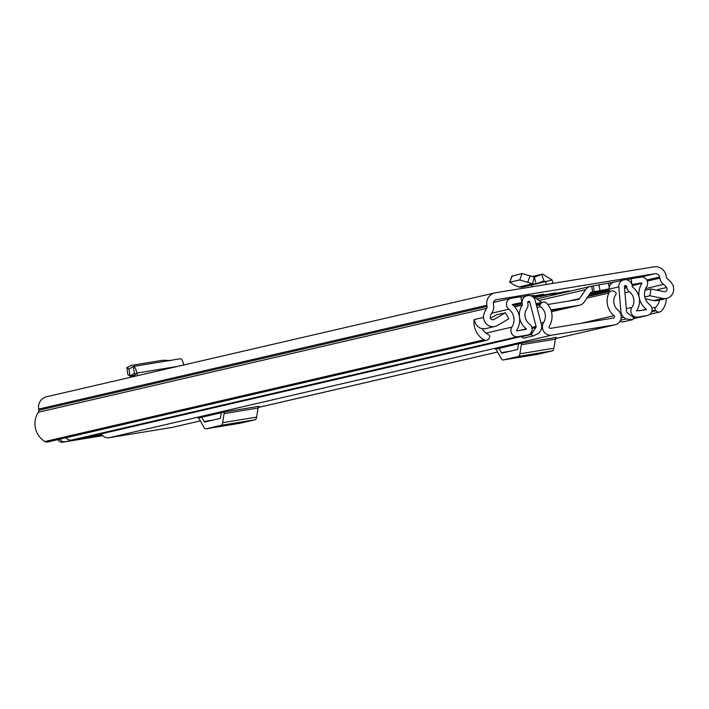 <?xml version="1.0" encoding="UTF-8"?>
<svg xmlns="http://www.w3.org/2000/svg" width="709" height="709" viewBox="0 0 709 709"><rect width="100%" height="100%" fill="white"/><g stroke="black" fill="none" stroke-linecap="round" stroke-linejoin="round"><path stroke-width="1.06" d="M483.565 317.437A9.598 9.182 77 0 0 494.926 326.468L485.869 328.568A9.598 9.182 77 0 1 474.507 319.537L483.29 317.481A20.26 19.391 -103 0 1 486.64 308.38A2.668 2.552 77 0 0 487.056 306.412L486.861 305.251A10.927 10.458 -103 0 1 494.714 292.914A10.927 10.458 -103 0 1 495.361 292.79L653.999 266.859A10.927 10.458 -103 0 1 666.15 275.952L666.345 277.104A2.668 2.552 77 0 0 667.391 278.841A20.26 19.391 -103 0 1 673.55 286.392L673.275 286.436A9.598 9.182 77 0 1 662.835 298.445L649.825 295.742L651.013 288.962L664.023 291.665A2.668 2.552 -103 0 0 666.54 287.535L657.482 289.635A2.668 2.552 -103 0 1 657.846 290.38M543.147 294.235L534.347 295.848L543.147 294.235M559.747 293.047L551.185 294.448L568.813 290.947L559.747 293.047L559.649 292.489M538.22 295.777A8.269 7.905 77 0 0 542.022 296.123L556.14 292.852L533.664 296.522M542.022 296.123L534.639 297.328M494.926 326.468A9.598 9.182 77 0 0 497.399 325.484L508.814 318.784L505.464 312.749L494.049 319.449A2.668 2.552 -103 0 1 490.3 316.338A13.329 12.753 -103 0 1 492.099 312.439A9.598 9.182 77 0 0 493.606 305.34L493.411 304.188A3.997 3.829 -103 0 1 496.522 299.623L655.16 273.692A3.997 3.829 -103 0 1 659.6 277.015L659.795 278.176A9.598 9.182 77 0 0 663.562 284.415A13.329 12.753 -103 0 1 666.54 287.535M645.376 298.799L653.778 300.545A9.598 9.182 77 0 0 657.58 300.501L666.637 298.4M482.217 328.639A13.329 12.753 77 0 0 488.404 334.524L488.474 334.559A2.136 2.038 77 0 1 489.564 337.369L489.299 338.007A3.997 3.829 77 0 1 483.892 339.833A20.26 19.391 77 0 1 474.082 319.617L483.29 317.481M657.482 289.635L657.332 289.671A13.329 12.753 77 0 1 657.784 290.362M651.899 308.105L655.692 307.183A13.329 12.753 77 0 0 659.538 300.049M494.714 292.914L46.51 396.765A10.927 10.458 77 0 0 38.658 409.102L38.853 410.254A2.668 2.552 -103 0 1 38.428 412.23A20.26 19.391 77 0 0 44.897 441.539L483.892 339.833M47.911 441.929A3.997 3.829 -103 0 1 44.897 441.539M651.686 311.765L655.993 310.764A3.997 3.829 77 0 0 661.71 310.764A20.26 19.391 77 0 0 666.407 298.462M655.993 310.764L655.533 310.241L651.89 311.083M102.654 435.663L62.995 442.141A5.335 5.105 -103 0 1 57.792 439.651M59.76 439.19A5.335 5.105 77 0 0 64.962 441.689L62.995 442.141M102.53 435.548L64.962 441.689M655.639 307.236A2.136 2.038 77 0 0 655.533 310.241M644.809 296.903L649.825 295.742M644.96 290.362L651.013 288.962M490.495 318.314L496.406 314.849L505.464 312.749M544.158 280.861L536.146 283.875L534.311 277.157L541.614 274.41L543.998 280.915L545.708 281.801L546.462 284.442M532.548 276.51L542.598 274.108L552.081 279.966L553.047 283.361M534.311 277.157L532.494 283.839L518.793 287.012L514.291 285.151L509.913 282.209L519.768 279.922L532.494 283.839L536.146 283.875L521.727 287.26M512.058 276.209L522.081 273.479L534.24 277.175M519.768 279.922L522.072 273.479M511.969 275.925L509.665 282.368L512.217 275.766M518.793 287.012L522.347 287.074M532.087 286.791L531.573 284.974M134.533 373.235L133.212 366.464L128.941 369.194L130.093 376.071L134.533 373.235L135.428 376.16M183.906 365.383C182.798 360.739 181.531 358.55 180.095 358.798L133.212 366.464C134.577 366.225 135.791 368.423 136.881 373.067L137.404 375.708M171.161 360.5L162.84 360.252L131.218 365.419L127.133 367.696L129.02 369.141M127.726 374.405L126.876 367.315L127.726 374.405L129.862 376.036L129.339 371.587M130.093 376.071L135.242 375.229L130.031 376.098M580.786 323.393L614.038 315.691A1.329 1.276 77 0 1 613.489 318.049L550.538 328.338A1.329 1.276 77 0 1 549.245 326.282A18.266 17.477 -103 0 0 546.657 303.195A3.997 3.829 77 0 0 540.781 303.78L540.081 304.897A1.329 1.276 77 0 0 540.453 306.74A11.335 10.839 -103 0 1 543.661 322.418A8.269 7.905 77 0 0 551.699 335.171L614.65 324.882A8.269 7.905 77 0 0 618.053 310.258A11.335 10.839 -103 0 1 615.926 294.403A1.329 1.276 77 0 0 615.678 292.533L614.641 291.709A3.997 3.829 77 0 0 608.889 293.021L586.848 298.126M100.944 433.908L101.183 433.873A8.269 7.905 77 0 0 109.23 437.692L172.181 427.403A8.269 7.905 77 0 0 172.668 427.305L200.337 420.889L172.181 427.403M495.378 349.209L495.307 349.227A6.399 1.852 80.7 0 1 495.343 349.218L522.267 342.979L556.264 337.422A6.399 1.852 -99.3 0 0 555.351 339.168L553.897 348.234A9.598 2.783 80.7 0 1 552.524 350.858L537.138 354.42A9.598 2.783 80.7 0 1 537.085 354.429A9.598 2.783 80.7 0 1 537.032 354.438M198.112 418.088L225.001 411.858L258.998 406.301A6.399 1.852 -99.3 0 0 258.076 408.047L256.623 417.114A9.598 2.783 80.7 0 1 255.249 419.728L239.872 423.291A9.598 2.783 80.7 0 1 239.819 423.3A9.598 2.783 80.7 0 1 239.766 423.308M614.038 315.691A18.266 17.477 -103 0 1 608.889 293.021M518.554 343.838L517.756 348.846A2.668 0.771 -99.3 0 1 517.375 349.572L501.99 353.144A2.668 0.771 -99.3 0 0 501.99 353.144A2.668 0.771 -99.3 0 1 501.396 352.639L499.021 348.367M520.778 356.618L535.162 354.128L520.778 356.618M495.343 349.218A6.399 1.852 80.7 0 1 496.725 350.432L501.024 358.169A9.598 2.783 -99.3 0 0 503.089 359.986A9.598 2.783 -99.3 0 0 503.142 359.977L537.138 354.42M552.524 350.858L518.527 356.414L503.142 359.977M518.527 356.414A9.598 2.783 -99.3 0 0 519.901 353.791L553.897 348.234M555.351 339.168L521.354 344.725L519.901 353.791M521.354 344.725A6.399 1.852 80.7 0 1 522.267 342.979M221.288 412.718L220.481 417.725A2.668 0.771 -99.3 0 1 220.1 418.452L204.724 422.015A2.668 0.771 -99.3 0 0 204.724 422.015A2.668 0.771 -99.3 0 1 204.13 421.509L201.755 417.238M223.512 425.497L237.887 423.007L223.512 425.497M198.041 418.097A6.399 1.852 80.7 0 1 198.077 418.097A6.399 1.852 80.7 0 1 199.459 419.303L203.758 427.04A9.598 2.783 -99.3 0 0 205.823 428.856A9.598 2.783 -99.3 0 0 205.876 428.848L239.872 423.291M255.249 419.728L221.261 425.285L205.876 428.848M221.261 425.285A9.598 2.783 -99.3 0 0 222.635 422.67L256.623 417.114M258.076 408.047L224.088 413.595L222.635 422.67M224.088 413.595A6.399 1.852 80.7 0 1 225.001 411.858M551.017 310.276L564.054 308.185L551.088 310.489M609.155 288.909L591.749 292.161A2.402 2.295 77 0 0 590.26 293.118L584.189 302.016A8.269 7.905 -103 0 1 579.076 305.313L550.893 309.913M592.618 292.019L591.634 286.241L590.774 286.383A8.269 7.905 77 0 0 585.652 289.671L579.581 298.569A2.402 2.295 -103 0 1 578.101 299.526L547.8 304.48M512.377 304.702L521.833 302.513L520.858 296.725L511.313 298.285A6.133 5.867 77 0 0 508.876 309.213A13.063 12.496 -103 0 1 511.907 327.106A6.133 5.867 77 0 0 517.8 336.669L527.257 335.127A6.133 5.867 77 0 0 529.561 324.102A11.06 10.591 -103 0 1 526.929 308.53A6.133 5.867 77 0 0 527.93 303.931L527.709 302.628A1.063 1.019 -103 0 1 528.542 301.414L528.258 301.502M530.784 295.768L533.46 295.334L533.895 297.895M521.833 302.513L512.182 304.542A18.93 18.115 -103 0 1 516.569 330.474L516.826 330.89L526.291 329.339L526.379 328.861A16.927 16.201 -103 0 1 522.347 305.038L522.17 303.532A6.93 6.629 -103 0 1 527.558 295.626L527.939 295.564A6.665 6.381 77 0 1 535.233 300.545L541.508 325.014A7.196 6.886 77 0 1 540.497 330.97L538.964 333.212L533.079 335.951L531.13 334.488L535.88 327.523A1.329 1.276 77 0 0 536.075 326.415L529.791 301.945A0.798 0.762 77 0 0 528.923 301.352M624.975 285.656L625.444 285.576A1.063 1.019 -103 0 1 626.632 286.463L626.853 287.765A6.133 5.867 77 0 0 629.317 291.798A11.06 10.591 -103 0 1 631.949 307.369A6.133 5.867 77 0 0 637.763 317.065L647.211 315.514A6.133 5.867 77 0 0 649.648 304.595A13.063 12.496 -103 0 1 646.617 286.702A6.133 5.867 77 0 0 640.723 277.13L631.178 278.69L631.923 284.531M619.861 312.279L620.951 312.031L618.833 286.879A6.665 6.381 77 0 1 624.088 279.851L624.469 279.789A6.93 6.629 -103 0 1 632.171 285.55L632.499 287.03A16.927 16.201 -103 0 1 636.531 310.861L646.254 309.736L646.342 309.257A18.93 18.115 -103 0 1 641.955 283.334L641.698 282.918L632.153 284.477M614.224 282.12L591.634 286.241M541.614 302.468L535.472 297.869A8.269 7.905 77 0 0 533.726 296.876M81.73 438.348A6.133 5.867 -103 0 1 81.012 438.517L71.556 440.059A6.133 5.867 -103 0 1 65.955 437.754M608.659 283.033L609.323 286.977A6.665 6.381 -103 0 0 609.164 289.112L609.359 291.434M620.499 320.264L626.047 318.979L632.517 319.697L633.881 317.694L627.093 312.616A1.329 1.276 77 0 1 626.552 311.632L624.434 286.48A0.798 0.762 77 0 1 625.063 285.638M609.323 286.977A6.665 6.381 -103 0 1 614.029 282.173L623.698 279.931M609.235 287.402L608.499 283.068M626.481 279.78L631.178 278.69M599.911 290.415L598.937 284.637M620.951 312.031A7.196 6.886 77 0 0 623.867 317.34L626.047 318.979M632.517 319.697L622.856 321.93L619.763 321.594M533.079 335.951L523.419 338.184L521.469 336.731L531.13 334.488M101.715 434.635L100.527 434.83M101.874 434.839L88.448 436.806M101.307 434.706L100.545 434.927M101.325 434.803L101.786 434.723M639.323 277.361L655.16 273.692M496.052 299.73L496.522 299.623M653.778 300.545L662.835 298.445M492.622 319.777L494.049 319.449M651.89 308.069L655.692 307.183M645.598 288.572L663.562 284.415M647.228 281.083L659.795 278.176M646.714 280.002L659.6 277.015M38.428 412.23L486.64 308.38M38.853 410.254L487.056 306.412M38.658 409.102L486.861 305.251M552.081 279.966L531.608 285.071M530.155 275.562L527.859 282.005M177.294 366.464L136.881 373.067L135.065 374.308M109.23 437.692L551.699 335.171M258.2 407.471L497.603 352.001M615.137 324.784L555.466 338.61L614.65 324.882M540.994 323.029L543.661 322.418M537.023 307.538L540.453 306.74M540.781 303.78L536.323 304.817M536.553 305.712L540.081 304.897M510.764 351.106L501.396 352.639M213.498 419.985L204.13 421.509M551.442 311.712L579.076 305.313M589.773 293.836L609.182 289.343M624.833 285.718L625.444 285.576M538.964 300.483L585.652 289.671M569.15 300.988L579.581 298.569M491.612 313.21L508.876 309.213M486.019 333.106L511.907 327.106M536.075 326.415L531.856 327.398M527.691 302.433L529.791 301.945M609.164 289.112L618.833 286.879M71.556 440.059L517.8 336.669M81.012 438.517L527.257 335.127M619.515 321.93L620.605 321.682M647.574 315.443L633.137 318.793L647.211 315.514M633.669 318.013L637.763 317.065M626.304 308.672L631.949 307.369M624.966 292.799L629.317 291.798M624.585 288.288L626.853 287.765M588.833 295.219L609.279 290.477M624.478 286.959L626.632 286.463M519.591 330.438L526.379 328.861M514.637 306.829L522.347 305.038M514.495 306.669L522.391 304.835M513.396 305.57L522.17 303.532M632.18 285.594L641.955 283.334M632.091 285.142L641.698 282.918M639.633 310.817L646.342 309.257M594.248 291.727L593.273 285.949M621.128 317.978L623.867 317.34M532.06 328.409L535.88 327.523M47.671 441.991L486.666 340.285M649.94 314.264L659.707 311.995M532.432 276.466L542.598 274.108M536.057 303.753L543.094 302.123M588.045 296.371L611.433 290.956M258.191 407.489L497.612 352.018M537.085 354.429L503.089 359.986M239.819 423.3L205.823 428.856M551.451 311.73L579.563 305.216M536.802 298.87L590.287 286.48M493.491 302.397L510.95 298.356M81.375 438.446L527.611 335.056M619.506 321.948L620.641 321.691M520.929 297.151L527.15 295.715"/></g></svg>
